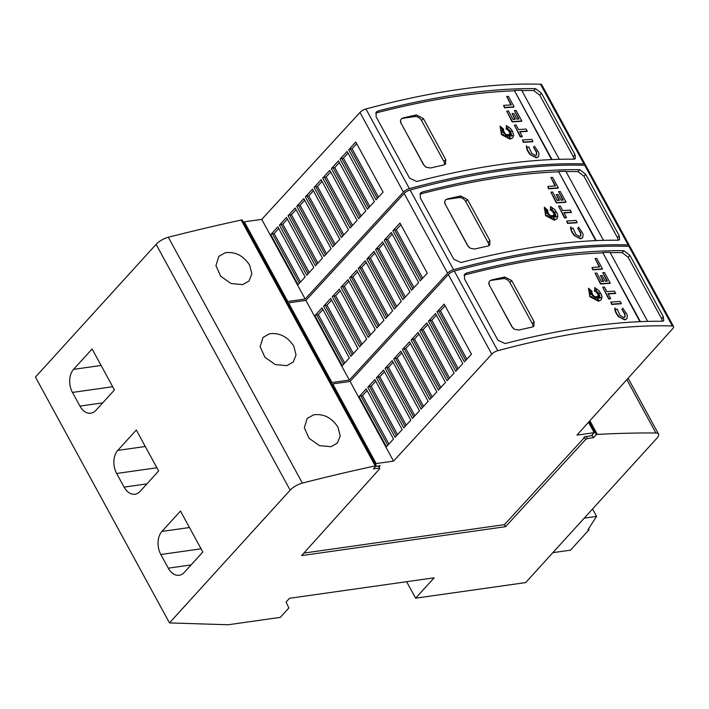 <?xml version="1.0" encoding="UTF-8"?>
<svg xmlns="http://www.w3.org/2000/svg" width="709" height="709" viewBox="0 0 709 709"><rect width="100%" height="100%" fill="white"/><g stroke="black" fill="none" stroke-linecap="round" stroke-linejoin="round"><path stroke-width="1.06" d="M332.716 383.897L376.151 463.571L393.539 461.107L491.78 354.19A5.557 2.003 -28.6 0 1 497.745 350.707A555.883 200.337 -28.6 0 1 591.563 331.076A555.883 200.337 -28.6 0 1 672.327 325.98A5.557 2.003 -28.6 0 1 673.55 326.512L630.115 246.838A5.557 2.003 151.4 0 0 628.892 246.315A555.883 200.337 151.4 0 0 548.128 251.403A555.883 200.337 151.4 0 0 454.309 271.033A5.557 2.003 151.4 0 0 448.345 274.525L350.095 381.433L332.716 383.897L332.025 384.65M589.082 326.521A555.883 200.337 151.4 0 0 505.065 343.564L497.931 340.223L464.422 278.77L464.696 274.108L466.593 273A555.883 200.337 -28.6 0 1 550.609 255.958A555.883 200.337 -28.6 0 1 623.893 250.702L629.876 255.311L663.385 316.772L663.73 320.752L662.366 321.266A555.883 200.337 151.4 0 0 589.082 326.521M599.238 266.983L595.081 258.528A552.55 199.14 -28.6 0 1 596.765 258.422L602.482 268.906A552.55 199.14 151.4 0 0 593.096 269.544L591.98 267.497A552.55 199.14 -28.6 0 1 599.681 266.956L595.081 258.528M602.482 268.906L602.198 269.225A552.55 199.14 151.4 0 0 592.813 269.854L591.98 267.497M597.527 298.773L597.04 296.601L599.477 298.383L597.572 296.158L601.135 297.993L598.015 295.254L599.982 295.387L597.652 294.058L600.186 293.313L597.27 293.109L598.068 291.993L596.198 291.931L596.641 289.387L594.807 291.089L594.771 287.588L598.99 290.681L601.533 294.696L602.03 297.346L601.135 299.81L598.75 300.917L590.11 296.38L588.497 288.208L592.068 291.355L588.452 289.83L591.962 292.365A552.55 199.14 151.4 0 0 590.056 292.569L592.423 293.561L589.534 294.448L592.946 294.519L591.944 296.22L593.761 295.671L593.646 298.728L595.002 296.415L595.79 298.507L596.109 296.69L598.6 300.35L597.04 296.601M597.997 297.301L597.572 296.158M599.584 297.186L598.015 295.254M599.034 295.325L597.652 294.058M599.265 293.579L596.987 293.42L597.784 292.303L595.914 292.241L596.358 289.697L594.523 291.399L594.771 287.588M600.984 299.96L598.467 301.236L589.826 296.69L588.497 288.208M592.068 291.355L589.897 290.876M591.962 292.365L591.678 292.684A552.55 199.14 151.4 0 0 590.597 292.79M592.423 293.561L590.225 294.457M593.655 298.542L595.002 296.415M595.631 298.09L596.109 296.69M626.659 318.935L624.744 319.883L618.602 316.719L625.028 319.573L626.818 318.775L627.35 315.833L626.862 314.229L622.83 308.238L621.864 309.284L624.992 313.936L625.028 317.029L623.911 317.517L620.074 315.54M618.735 316.87C616.148 313.963 614.827 311.083 614.774 308.238M624.868 317.171L624.709 314.247L621.864 309.284M621.35 303.505L621.066 303.815A552.55 199.14 151.4 0 0 611.672 304.453L610.839 302.087A552.55 199.14 -28.6 0 1 620.233 301.458L621.35 303.505A552.55 199.14 151.4 0 0 611.956 304.134L610.839 302.087M602.712 287.18L608.676 298.959A552.55 199.14 151.4 0 1 610.387 298.826L610.671 298.516A552.55 199.14 151.4 0 0 608.96 298.64L602.712 287.18A552.55 199.14 -28.6 0 1 604.423 287.048L606.922 291.638A552.55 199.14 -28.6 0 1 614.606 291.133L615.43 293.499A552.55 199.14 151.4 0 0 608.198 293.969M606.948 281.127L602.783 272.646A552.55 199.14 -28.6 0 1 604.467 272.54L610.201 283.051A552.55 199.14 151.4 0 0 600.807 283.689L595.073 273.178A552.55 199.14 -28.6 0 1 596.792 273.045L601.4 281.508A552.55 199.14 -28.6 0 1 603.589 281.349L600.47 275.641A552.55 199.14 -28.6 0 1 602.171 275.526L605.291 281.234A552.55 199.14 -28.6 0 1 607.391 281.101L602.783 272.646M610.201 283.051L609.908 283.37A552.55 199.14 151.4 0 0 600.523 283.999L595.073 273.178M603.146 281.384L600.47 275.641M639.926 321.664L602.73 252.555L640.395 321.638M464.023 275.234L464.847 274.924A552.55 199.14 -28.6 0 1 481.376 270.82A552.55 199.14 -28.6 0 1 485.887 269.757A552.55 199.14 -28.6 0 1 499.26 266.761A552.55 199.14 -28.6 0 1 503.656 265.831A552.55 199.14 -28.6 0 1 548.899 257.837A552.55 199.14 -28.6 0 1 602.428 252.883M288.528 302.858L331.972 382.532L349.351 380.068L447.601 273.16A5.557 2.003 -28.6 0 1 453.565 269.668A555.883 200.337 -28.6 0 1 547.383 250.038A555.883 200.337 -28.6 0 1 628.147 244.951A5.557 2.003 -28.6 0 1 629.37 245.474L585.926 165.809A5.557 2.003 151.4 0 0 584.712 165.277A555.883 200.337 151.4 0 0 503.939 170.364A555.883 200.337 151.4 0 0 410.121 189.994A5.557 2.003 151.4 0 0 404.157 193.486L305.916 300.394L288.528 302.858L287.845 303.612M544.902 245.482A555.883 200.337 151.4 0 0 460.885 262.534L453.751 259.193L420.242 197.731L420.517 193.078L422.413 191.962A555.883 200.337 -28.6 0 1 506.421 174.919A555.883 200.337 -28.6 0 1 579.714 169.673L585.696 174.281L619.205 235.734L619.551 239.713L618.186 240.236A555.883 200.337 151.4 0 0 544.902 245.482M555.058 185.953L550.902 177.489A552.55 199.14 -28.6 0 1 552.586 177.392L558.302 187.876A552.55 199.14 151.4 0 0 548.908 188.505L547.791 186.458A552.55 199.14 -28.6 0 1 555.501 185.926L550.902 177.489M558.302 187.876L558.018 188.186A552.55 199.14 151.4 0 0 548.624 188.816L547.791 186.458M553.348 217.734L552.852 215.563L555.289 217.353L553.392 215.128L556.955 216.954L553.826 214.215L555.803 214.357L553.472 213.019L556.007 212.283L553.091 212.071L553.889 210.954L552.019 210.892L552.462 208.349L550.627 210.05L550.592 206.549L554.801 209.642L557.354 213.657L557.85 216.307L556.955 218.78L554.571 219.887L545.93 215.341L544.317 207.17L547.889 210.325L544.273 208.792L547.782 211.335A552.55 199.14 151.4 0 0 545.877 211.53L548.243 212.532L545.354 213.409L548.757 213.48L547.756 215.19L549.581 214.632L549.466 217.69L550.822 215.376L551.602 217.468L551.93 215.651L554.42 219.32L552.852 215.563M553.809 216.263L553.392 215.128M555.395 216.156L553.826 214.215M554.855 214.286L553.472 213.019M555.085 212.549L552.807 212.381L553.596 211.273L551.735 211.202L552.178 208.659L550.344 210.369L550.592 206.549M556.804 218.93L554.287 220.198L545.638 215.651L544.317 207.17M547.889 210.325L545.717 209.837M547.782 211.335L547.499 211.645A552.55 199.14 151.4 0 0 546.417 211.761M548.243 212.532L546.045 213.427M549.475 217.512L550.822 215.376M551.451 217.06L551.93 215.651M582.479 237.896L580.556 238.844L574.414 235.68L580.839 238.534L582.63 237.745L583.161 234.794L582.683 233.19L578.65 227.199L577.684 228.254L580.813 232.898L580.848 235.991L579.723 236.487L575.885 234.502M574.556 235.84C571.959 232.933 570.639 230.053 570.594 227.199M580.689 236.141L580.52 233.208L577.684 228.254M577.161 222.466L576.878 222.786A552.55 199.14 151.4 0 0 567.492 223.415L566.659 221.057A552.55 199.14 -28.6 0 1 576.045 220.419L577.161 222.466A552.55 199.14 151.4 0 0 567.776 223.105L566.659 221.057M558.524 206.142L564.488 217.92A552.55 199.14 151.4 0 1 566.207 217.787L566.491 217.477A552.55 199.14 151.4 0 0 564.781 217.601L558.524 206.142A552.55 199.14 -28.6 0 1 560.243 206.009L562.742 210.6A552.55 199.14 -28.6 0 1 570.417 210.094L571.25 212.461A552.55 199.14 151.4 0 0 564.01 212.93M562.769 200.098L558.595 191.607A552.55 199.14 -28.6 0 1 560.287 191.51L566.012 202.021A552.55 199.14 151.4 0 0 556.627 202.65L550.893 192.139A552.55 199.14 -28.6 0 1 552.612 192.015L557.221 200.47A552.55 199.14 -28.6 0 1 559.41 200.319L556.29 194.603A552.55 199.14 -28.6 0 1 557.992 194.488L561.111 200.204A552.55 199.14 -28.6 0 1 563.212 200.071L558.595 191.607M566.012 202.021L565.729 202.331A552.55 199.14 151.4 0 0 556.335 202.96L550.893 192.139M558.967 200.346L556.29 194.603M595.746 240.626L558.55 171.516L596.216 240.599M419.834 194.195L420.667 193.885A552.55 199.14 -28.6 0 1 437.187 189.782A552.55 199.14 -28.6 0 1 441.707 188.718A552.55 199.14 -28.6 0 1 455.081 185.723A552.55 199.14 -28.6 0 1 459.476 184.792A552.55 199.14 -28.6 0 1 504.711 176.798A552.55 199.14 -28.6 0 1 558.249 171.844M244.348 221.828L287.783 301.493L305.171 299.03L403.412 192.121A5.557 2.003 -28.6 0 1 409.377 188.629A555.883 200.337 -28.6 0 1 503.195 168.999A555.883 200.337 -28.6 0 1 583.968 163.912A5.557 2.003 -28.6 0 1 585.182 164.435L541.747 84.77A5.557 2.003 151.4 0 0 540.524 84.238A555.883 200.337 151.4 0 0 459.76 89.334A555.883 200.337 151.4 0 0 365.941 108.964A5.557 2.003 151.4 0 0 359.977 112.447L261.736 219.365L244.348 221.828L243.666 222.582M500.714 164.453A555.883 200.337 151.4 0 0 416.706 181.495L409.572 178.154L376.062 116.693L376.328 112.04L378.234 110.932A555.883 200.337 -28.6 0 1 462.241 93.88A555.883 200.337 -28.6 0 1 535.534 88.634L541.516 93.242L575.017 154.704L575.362 158.683L574.006 159.197A555.883 200.337 151.4 0 0 500.714 164.453M510.87 104.914L506.713 96.451A552.55 199.14 -28.6 0 1 508.406 96.353L514.122 106.837A552.55 199.14 151.4 0 0 504.728 107.467L503.612 105.419A552.55 199.14 -28.6 0 1 511.313 104.888L506.713 96.451M514.122 106.837L513.839 107.148A552.55 199.14 151.4 0 0 504.445 107.786L503.612 105.419M509.159 136.704L508.672 134.533L511.109 136.314L509.213 134.09L512.775 135.915L509.647 133.177L511.623 133.319L509.292 131.98L511.818 131.245L508.911 131.032L509.7 129.924L507.83 129.853L508.282 127.31L506.448 129.02L506.403 125.511L510.622 128.613L512.545 131.262L513.671 135.268L512.767 137.741L510.391 138.849L501.742 134.302L500.137 126.131L503.7 129.286L500.093 127.753L503.603 130.296A552.55 199.14 151.4 0 0 501.697 130.491L504.055 131.493L501.166 132.379L504.578 132.45L503.576 134.152L505.402 133.593L505.287 136.66L506.643 134.347L507.422 136.438L507.75 134.621L510.241 138.282L508.672 134.533M509.629 135.224L509.213 134.09M511.216 135.118L509.647 133.177M510.675 133.248L509.292 131.98M510.905 131.511L508.628 131.351L509.416 130.234L507.547 130.172L507.999 127.62L506.155 129.33L506.403 125.511M512.625 137.892L510.099 139.159L501.458 134.621L500.137 126.131M503.7 129.286L501.538 128.799M503.603 130.296L503.31 130.607A552.55 199.14 151.4 0 0 502.238 130.722M504.055 131.493L501.866 132.388M505.295 136.474L506.643 134.347M507.272 136.022L507.75 134.621M538.299 156.857L536.376 157.815L530.235 154.651L536.66 157.495L538.45 156.707L538.982 153.756L538.503 152.16L534.471 146.16L533.496 147.215L536.624 151.859L536.66 154.952L535.543 155.448L531.706 153.463M530.376 154.801C527.78 151.894 526.459 149.014 526.406 146.16M536.509 155.103L536.341 152.178L533.496 147.215M532.982 141.437L532.698 141.747A552.55 199.14 151.4 0 0 523.304 142.376L522.471 140.019A552.55 199.14 -28.6 0 1 531.865 139.381L532.982 141.437A552.55 199.14 151.4 0 0 523.588 142.066L522.471 140.019M514.344 125.103L520.309 136.881A552.55 199.14 151.4 0 1 522.028 136.757L522.311 136.438A552.55 199.14 151.4 0 0 520.592 136.571L514.344 125.103A552.55 199.14 -28.6 0 1 516.063 124.979L518.563 129.561A552.55 199.14 -28.6 0 1 526.238 129.065L527.071 131.422A552.55 199.14 151.4 0 0 519.83 131.892M518.589 119.059L514.415 110.569A552.55 199.14 -28.6 0 1 516.099 110.471L521.833 120.982A552.55 199.14 151.4 0 0 512.439 121.611L506.713 111.109A552.55 199.14 -28.6 0 1 508.424 110.976L513.041 119.44A552.55 199.14 -28.6 0 1 515.221 119.28L512.111 113.564A552.55 199.14 -28.6 0 1 513.812 113.458L516.923 119.165A552.55 199.14 -28.6 0 1 519.023 119.032L514.415 110.569M521.833 120.982L521.549 121.292A552.55 199.14 151.4 0 0 512.155 121.93L506.713 111.109M514.787 119.307L512.111 113.564M551.567 159.587L514.371 90.477L552.036 159.569M375.655 113.156L376.488 112.846A552.55 199.14 -28.6 0 1 393.008 108.743A552.55 199.14 -28.6 0 1 397.527 107.679A552.55 199.14 -28.6 0 1 410.892 104.693A552.55 199.14 -28.6 0 1 415.297 103.753A552.55 199.14 -28.6 0 1 460.531 95.768A552.55 199.14 -28.6 0 1 514.06 90.814M330.988 446.697L319.431 445.615L309.053 438.268L304.312 427.704L307.183 418.47L313.617 414.827C323.614 413.551 331.741 417.672 337.98 427.19L340.223 435.938L337.387 443.098L330.988 446.697M286.808 365.667L275.252 364.577L264.874 357.23L260.132 346.674L263.004 337.44L269.429 333.797C279.435 332.521 287.553 336.633 293.792 346.152L296.043 354.899L293.207 362.06L286.808 365.667M242.629 284.628L231.063 283.538L220.685 276.2L215.944 265.636L218.815 256.401L225.249 252.758C235.255 251.482 243.373 255.603 249.612 265.113L251.855 273.86L249.019 281.021L242.629 284.628M375.229 465.902L376.249 465.76L242.212 219.923L241.193 220.065L375.229 465.902A1278.531 460.779 -28.6 0 0 302.362 483.086A11.114 4.006 -28.6 0 0 290.149 490.185L169.486 622.91L228.156 624.762L280.321 617.362L288.873 607.95L286.064 602.065L289.485 598.299L434.156 577.8L415.616 598.183L406.629 581.699M552.852 552.657L570.523 550.157L589.055 529.765L587.832 529.933L596.588 516.4L584.225 518.155M592.556 508.991L596.588 516.4M589.055 529.765L588.523 528.79M95.91 410.343A16.679 11.211 81.9 0 1 90.805 413.196A16.679 11.211 81.9 0 1 79.913 406.089L72.469 392.432A16.679 11.211 81.9 0 1 73.576 369.362L92.108 348.979L114.45 389.95L95.91 410.343M140.098 491.372A16.679 11.211 81.9 0 1 134.994 494.226A16.679 11.211 81.9 0 1 124.093 487.127L116.648 473.47A16.679 11.211 81.9 0 1 117.756 450.401L136.296 430.008L158.63 470.98L140.098 491.372M184.278 572.411A16.679 11.211 81.9 0 1 179.173 575.265A16.679 11.211 81.9 0 1 168.272 568.166L160.828 554.509A16.679 11.211 81.9 0 1 161.936 531.44L180.476 511.047L202.818 552.019L184.278 572.411M647.671 321.39L610.024 252.333A555.883 200.337 -28.6 0 0 602.73 252.555M603.492 240.351L565.844 171.303A555.883 200.337 -28.6 0 0 558.55 171.516M559.312 159.312L521.664 90.265A555.883 200.337 -28.6 0 0 514.371 90.477M401.072 123.543L400.541 120.344L401.276 118.961L403.111 117.924A552.55 199.14 -28.6 0 1 416.484 114.929L423.362 118.554L445.704 159.525L445.571 164.027L443.781 165.011A552.55 199.14 151.4 0 0 430.416 168.006L426.082 167.2L423.415 164.515L401.179 123.419A5.557 3.598 -137.7 0 1 400.541 120.344M426.082 167.2A5.557 3.598 -137.7 0 1 423.521 164.399L401.179 123.419M401.214 119.032A5.557 3.598 -137.7 0 1 402.774 118.297L414.995 116.56A5.557 3.598 -137.7 0 1 421.554 120.539L443.896 161.51A5.557 3.598 -137.7 0 1 444.49 164.78M528.737 146.878L531.812 153.587M526.441 147.002L528.772 147.534M530.66 154.482C528.063 151.575 526.743 148.704 526.698 145.85M527.354 131.112A552.55 199.14 151.4 0 0 519.679 131.617L522.311 136.438M270.749 234.582L277.831 226.871L305.136 276.953L298.046 284.663L270.749 234.582A1.666 0.603 -28.6 0 1 272.486 233.775L274.126 233.545L278.734 228.528M279.408 225.152L286.489 217.441L313.795 267.523L306.713 275.234L279.408 225.152A1.666 0.603 -28.6 0 1 281.145 224.354L282.785 224.115L287.393 219.099M288.067 215.731L295.157 208.021L322.453 258.094L315.372 265.804L288.067 215.731A1.666 0.603 -28.6 0 1 289.804 214.924L291.452 214.694L296.061 209.678M296.734 206.301L303.815 198.591L331.121 248.673L324.031 256.383L296.734 206.301A1.666 0.603 -28.6 0 1 298.471 205.495L300.111 205.264L304.719 200.248M305.393 196.872L312.474 189.17L339.779 239.243L332.698 246.954L305.393 196.872A1.666 0.603 -28.6 0 1 307.13 196.074L308.769 195.844L313.378 190.827M314.052 187.451L321.142 179.74L348.447 229.822L341.357 237.524L314.052 187.451A1.666 0.603 -28.6 0 1 315.797 186.644L317.437 186.414L322.046 181.398M322.719 178.021L329.8 170.311L357.106 220.393L350.024 228.103L322.719 178.021A1.666 0.603 -28.6 0 1 324.456 177.223L326.096 176.984L330.704 171.968M331.378 168.6L338.468 160.89L365.764 210.963L358.683 218.673L331.378 168.6A1.666 0.603 -28.6 0 1 333.115 167.794L334.763 167.563L339.372 162.547M340.045 159.171L347.126 151.46L374.432 201.542L367.342 209.252L340.045 159.171A1.666 0.603 -28.6 0 1 341.782 158.364L343.422 158.134L348.03 153.117M348.704 149.741L355.785 142.03L383.09 192.112L376.009 199.823L348.704 149.741A1.666 0.603 -28.6 0 1 350.441 148.943L352.081 148.713L356.689 143.697M300.527 281.969L274.126 233.545M309.186 272.54L282.785 224.115M317.845 263.11L291.452 214.694M326.512 253.689L300.111 205.264M335.171 244.259L308.769 195.844M343.838 234.83L317.437 186.414M352.497 225.409L326.096 176.984M361.156 215.979L334.763 167.563M369.823 206.558L343.422 158.134M378.482 197.129L352.081 148.713M305.171 299.03L261.736 219.365M574.068 159.197L573.271 156.627L539.762 95.166L533.788 90.548L535.534 88.634M521.842 90.592A552.55 199.14 -28.6 0 1 533.788 90.548M287.783 301.493L287.101 302.247M585.182 164.435A5.557 2.003 -28.6 0 1 585.173 165.33M376.249 465.76L373.395 468.897L379.51 468.029L378.393 465.981L375.699 466.362M445.261 204.573L444.72 201.383L445.456 200L447.29 198.963A552.55 199.14 -28.6 0 1 460.664 195.968L467.541 199.583L489.884 240.564L489.751 245.057L487.969 246.05A552.55 199.14 151.4 0 0 474.596 249.036L470.271 248.239L467.594 245.553L445.367 204.458A5.557 3.598 -137.7 0 1 444.72 201.383M470.271 248.239A5.557 3.598 -137.7 0 1 467.701 245.429L445.367 204.458M445.394 200.071A5.557 3.598 -137.7 0 1 446.954 199.326L459.184 197.598A5.557 3.598 -137.7 0 1 465.742 201.569L488.076 242.54A5.557 3.598 -137.7 0 1 488.669 245.819M572.925 227.917L576 234.617M570.63 228.041L572.952 228.573M574.839 235.521C572.252 232.614 570.922 229.734 570.878 226.88M571.534 212.142A552.55 199.14 151.4 0 0 563.859 212.647L566.491 217.477M314.929 315.62L322.01 307.91L349.315 357.983L342.234 365.693L314.929 315.62A1.666 0.603 -28.6 0 1 316.666 314.814L318.306 314.583L322.914 309.567M323.588 306.191L330.678 298.48L357.974 348.562L350.893 356.272L323.588 306.191A1.666 0.603 -28.6 0 1 325.325 305.384L326.973 305.154L331.582 300.137M332.255 296.761L339.336 289.05L366.642 339.132L359.552 346.843L332.255 296.761A1.666 0.603 -28.6 0 1 333.992 295.963L335.632 295.733L340.24 290.717M340.914 287.34L347.995 279.63L375.3 329.703L368.219 337.413L340.914 287.34A1.666 0.603 -28.6 0 1 342.651 286.533L344.29 286.303L348.899 281.287M349.572 277.91L356.662 270.2L383.968 320.282L376.878 327.992L349.572 277.91A1.666 0.603 -28.6 0 1 351.318 277.113L352.958 276.873L357.566 271.857M358.24 268.489L365.321 260.779L392.626 310.852L385.545 318.563L358.24 268.489A1.666 0.603 -28.6 0 1 359.977 267.683L361.617 267.453L366.225 262.436M366.899 259.06L373.989 251.349L401.285 301.431L394.204 309.142L366.899 259.06A1.666 0.603 -28.6 0 1 368.636 258.253L370.275 258.023L374.893 253.007M375.566 249.63L382.647 241.92L409.953 292.002L402.863 299.712L375.566 249.63A1.666 0.603 -28.6 0 1 377.303 248.832L378.943 248.593L383.551 243.577M384.225 240.209L391.306 232.499L418.611 282.572L411.53 290.282L384.225 240.209A1.666 0.603 -28.6 0 1 385.962 239.403L387.601 239.172L392.21 234.156M392.883 230.779L399.973 223.069L427.279 273.151L420.189 280.861L392.883 230.779A1.666 0.603 -28.6 0 1 394.629 229.973L396.269 229.743L400.877 224.726M344.707 362.999L318.306 314.583M353.366 353.578L326.973 305.154M362.033 344.149L335.632 295.733M370.692 334.719L344.29 286.303M379.35 325.298L352.958 276.873M388.018 315.868L361.617 267.453M396.677 306.448L370.275 258.023M405.344 297.018L378.943 248.593M414.003 287.588L387.601 239.172M422.661 278.167L396.269 229.743M349.351 380.068L305.916 300.394M618.248 240.236L617.459 237.657L583.95 176.204L577.968 171.587L579.714 169.673M566.021 171.631A552.55 199.14 -28.6 0 1 577.968 171.587M331.972 382.532L331.28 383.285M629.37 245.474A5.557 2.003 -28.6 0 1 629.362 246.369M378.393 465.981L380.104 465.742L378.961 467.018M489.44 285.612L488.909 282.421L489.635 281.039L491.47 280.002A552.55 199.14 -28.6 0 1 504.843 277.006L511.721 280.622L534.063 321.594L533.939 326.096L532.149 327.079A552.55 199.14 151.4 0 0 518.775 330.075L514.45 329.268L511.774 326.583L489.547 285.497A5.557 3.598 -137.7 0 1 488.909 282.421M514.45 329.268A5.557 3.598 -137.7 0 1 511.889 326.468L489.547 285.497M489.582 281.101A5.557 3.598 -137.7 0 1 491.142 280.365L503.363 278.628A5.557 3.598 -137.7 0 1 509.922 282.607L532.264 323.579A5.557 3.598 -137.7 0 1 532.858 326.858M617.105 308.956L620.18 315.656M614.809 309.071L617.131 309.611M619.019 316.56C616.431 313.653 615.111 310.772 615.058 307.919M615.722 293.18A552.55 199.14 151.4 0 0 608.038 293.686L610.671 298.516M359.108 396.65L366.198 388.94L393.495 439.022L386.414 446.732L359.108 396.65A1.666 0.603 -28.6 0 1 360.846 395.852L362.485 395.613L367.102 390.597M367.776 387.229L374.857 379.519L402.163 429.592L395.073 437.302L367.776 387.229A1.666 0.603 -28.6 0 1 369.513 386.423L371.153 386.192L375.761 381.176M376.435 377.8L383.516 370.089L410.821 420.171L403.74 427.882L376.435 377.8A1.666 0.603 -28.6 0 1 378.172 376.993L379.811 376.763L384.42 371.746M385.093 368.37L392.183 360.668L419.48 410.741L412.399 418.452L385.093 368.37A1.666 0.603 -28.6 0 1 386.83 367.572L388.479 367.342L393.087 362.326M393.761 358.949L400.842 351.239L428.147 401.321L421.057 409.022L393.761 358.949A1.666 0.603 -28.6 0 1 395.498 358.142L397.137 357.912L401.746 352.896M402.42 349.519L409.501 341.809L436.806 391.891L429.725 399.601L402.42 349.519A1.666 0.603 -28.6 0 1 404.157 348.722L405.796 348.482L410.405 343.466M411.078 340.098L418.168 332.388L445.474 382.461L438.384 390.172L411.078 340.098A1.666 0.603 -28.6 0 1 412.824 339.292L414.464 339.062L419.072 334.045M419.746 330.669L426.827 322.958L454.132 373.04L447.051 380.751L419.746 330.669A1.666 0.603 -28.6 0 1 421.483 329.862L423.122 329.632L427.731 324.616M428.404 321.239L435.494 313.529L462.791 363.611L455.71 371.321L428.404 321.239A1.666 0.603 -28.6 0 1 430.141 320.441L431.79 320.211L436.398 315.195M437.072 311.818L444.153 304.108L471.458 354.181L464.368 361.891L437.072 311.818A1.666 0.603 -28.6 0 1 438.809 311.012L440.449 310.781L445.057 305.765M388.887 444.038L362.485 395.613M397.554 434.608L371.153 386.192M406.213 425.187L379.811 376.763M414.871 415.758L388.479 367.342M423.539 406.328L397.137 357.912M432.198 396.907L405.796 348.482M440.865 387.477L414.464 339.062M449.524 378.057L423.122 329.632M458.182 368.627L431.79 320.211M466.85 359.197L440.449 310.781M393.539 461.107L350.095 381.433M379.51 468.029L379.802 468.649L301.626 555.59L505.526 526.69L585.678 439.465L584.562 437.418L583.613 437.923L584.703 436.735L591.324 435.805L594.169 432.667L576.975 435.104L672.77 328.568A5.557 2.003 -28.6 0 0 673.55 326.512M662.428 321.266L661.639 318.696L628.13 257.234L622.148 252.626L623.893 250.702M610.21 252.661A552.55 199.14 -28.6 0 1 622.148 252.626M376.151 463.571L375.469 464.324M594.169 432.667L588.505 422.272M584.562 437.418L504.409 524.642L303.904 553.064M505.526 526.69L504.409 524.642M585.678 439.465L587.344 438.57L593.46 437.701L596.304 434.564L597.324 434.422L589.879 420.756M597.324 434.422A1278.531 460.779 -28.6 0 1 655.896 432.977A11.114 4.006 -28.6 0 1 658.519 434.032A11.114 4.006 -28.6 0 1 656.906 438.197L525.644 582.594L415.616 598.183M596.304 434.564L589.188 421.518M593.46 437.701L592.006 435.042M587.344 438.57L586.228 436.522M241.193 220.065A1278.531 460.779 151.4 0 0 168.325 237.249A11.114 4.006 151.4 0 0 156.113 244.348L35.45 377.073L169.486 622.91M497.745 350.707L454.309 271.033M453.565 269.668L410.121 189.994M409.377 188.629L365.941 108.964M102.716 402.863L79.913 406.089M112.696 386.733L72.469 392.432M101.103 365.463L73.576 369.362M146.896 483.892L124.093 487.127M156.875 467.772L116.648 473.47M145.283 446.502L117.756 450.401M191.076 564.931L168.272 568.166M201.064 548.801L160.828 554.509M189.463 527.531L161.936 531.44M414.995 116.56L416.484 114.929M421.554 120.539L423.362 118.554M443.896 161.51L445.704 159.525M299.411 283.175L272.486 233.775M308.078 273.745L281.145 224.354M316.737 264.324L289.804 214.924M325.404 254.894L298.471 205.495M334.063 245.465L307.13 196.074M342.722 236.044L315.797 186.644M351.389 226.614L324.456 177.223M360.048 217.184L333.115 167.794M368.715 207.764L341.782 158.364M377.374 198.334L350.441 148.943M403.412 192.121L359.977 112.447M539.762 95.166L541.516 93.242M573.271 156.627L575.017 154.704M376.488 112.846L378.234 110.932M583.968 163.912L540.524 84.238M459.184 197.598L460.664 195.968M465.742 201.569L467.541 199.583M488.076 242.54L489.884 240.564M343.599 364.204L316.666 314.814M352.258 354.784L325.325 305.384M360.925 345.354L333.992 295.963M369.584 335.933L342.651 286.533M378.243 326.503L351.318 277.113M386.91 317.074L359.977 267.683M395.569 307.653L368.636 258.253M404.227 298.223L377.303 248.832M412.895 288.802L385.962 239.403M421.554 279.373L394.629 229.973M447.601 273.16L404.157 193.486M583.95 176.204L585.696 174.281M617.459 237.657L619.205 235.734M420.667 193.885L422.413 191.962M628.147 244.951L584.712 165.277M503.363 278.628L504.843 277.006M509.922 282.607L511.721 280.622M532.264 323.579L534.063 321.594M387.779 445.243L360.846 395.852M396.437 435.822L369.513 386.423M405.105 426.393L378.172 376.993M413.764 416.963L386.83 367.572M422.431 407.542L395.498 358.142M431.09 398.112L404.157 348.722M439.748 388.683L412.824 339.292M448.416 379.262L421.483 329.862M457.075 369.832L430.141 320.441M465.742 360.411L438.809 311.012M491.78 354.19L448.345 274.525M628.13 257.234L629.876 255.311M661.639 318.696L663.385 316.772M464.847 274.924L466.593 273M672.327 325.98L628.892 246.315M655.896 432.977L626.827 379.661M302.362 483.086L168.325 237.249M290.149 490.185L156.113 244.348M658.519 434.032L628.103 378.243"/></g></svg>
